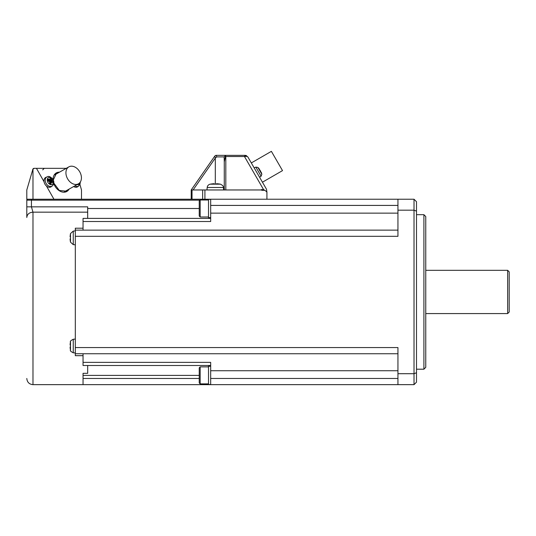 <?xml version="1.0" encoding="UTF-8"?>
<svg xmlns="http://www.w3.org/2000/svg" width="536" height="536" viewBox="0 0 536 536"><rect width="100%" height="100%" fill="white"/><g stroke="black" fill="none" stroke-linecap="round" stroke-linejoin="round"><path stroke-width="0.8" d="M83.047 230.138L83.047 221.522L210.675 221.522L210.675 199.231L414.02 199.231L416.492 201.704L416.492 382.181L414.02 384.654L414.02 373.706L416.492 372.768M416.492 211.124L414.02 210.179L414.02 373.706L397.947 373.706L397.947 347.569L75.321 347.569L75.321 353.747L397.947 353.747M414.02 199.231L414.02 210.179L397.947 210.179L397.947 236.316L75.321 236.316L75.321 230.138L397.947 230.138M414.02 384.654L397.947 384.654L397.947 373.706M397.947 199.231L397.947 210.179M507.652 270.312L509.2 271.859L509.2 312.032L507.652 313.573L507.652 270.312L425.758 270.312M425.758 216.537L425.758 367.348L423.909 369.204L423.909 214.688L425.758 216.537M397.947 384.654L83.047 384.654L83.047 378.47L199.238 378.47M210.675 217.623L208.511 217.623L208.511 199.399L210.675 199.385M210.675 384.654L210.675 362.363L83.047 362.363L83.047 365.492L210.675 365.492M210.675 199.231L27.725 199.231A0.925 0.925 0 0 0 26.8 200.163L26.8 217.482C27.168 214.253 29.225 212.477 32.977 212.162L31.436 206.842L26.8 206.842M199.238 382.952L199.238 367.81L200.169 366.885L200.169 383.883L199.238 382.952M87.676 365.492L87.676 373.324L83.047 373.324L83.047 378.47M210.675 384.5L208.511 384.5L208.511 366.276L210.675 366.269M200.169 200.008L200.169 217.006L199.238 216.075L199.238 200.933L200.169 200.008L208.511 200.008M75.321 230.138L75.321 228.209L83.047 228.209M75.321 236.316L75.321 347.569M75.321 230.909L73.258 231.09L73.258 244.637L75.321 244.818M70.471 233.689A21.634 21.634 0 0 1 70.497 233.555L70.497 242.172A21.634 21.634 0 0 1 70.109 238.868L70.497 238.868A21.226 21.226 0 0 1 70.497 236.858L70.109 236.858A21.608 21.608 0 0 1 70.497 233.689L70.471 233.689M26.8 378.47C27.168 382.228 29.225 384.285 32.977 384.654L32.977 212.162L87.676 212.162L87.676 218.393L83.047 218.393L83.047 221.522M87.676 212.162L87.676 206.842L31.436 206.842L31.436 200.163L26.8 200.163A0.925 0.925 0 0 1 27.725 199.231L26.8 199.231L26.8 189.965L32.977 168.914L32.977 199.231M210.675 218.393L87.676 218.393M83.047 353.747L83.047 362.363M83.047 355.683L75.321 355.683L75.321 353.747M70.497 341.713A21.634 21.634 0 0 0 70.471 341.854L70.471 341.854A21.608 21.608 0 0 0 70.109 345.017L70.497 345.017A21.226 21.226 0 0 0 70.471 346.022L70.497 341.713C69.888 341.392 70.812 340.568 73.258 339.255L73.258 352.795L75.321 352.976M73.258 339.255L75.321 339.074M70.497 350.336A21.634 21.634 0 0 1 70.471 350.196L70.471 350.196A21.608 21.608 0 0 1 70.109 347.027L70.497 347.027A21.226 21.226 0 0 1 70.471 346.022L70.497 350.336C69.888 350.658 70.812 351.482 73.258 352.795M53.942 199.231L46.465 186.032A5.407 3.893 -119.5 0 1 44.066 181.784L36.448 168.331L34.19 168.331A1.548 1.548 0 0 0 32.977 168.914M44.066 181.784A5.407 3.893 -119.5 0 1 45.58 177.517A5.407 3.893 -119.5 0 1 45.942 177.336L47.121 176.853A5.246 3.779 -119.5 0 0 46.773 177.027A5.246 3.779 -119.5 0 0 46.143 183.486A5.246 3.779 -119.5 0 0 52.026 186.113A5.246 3.779 -119.5 0 0 52.273 185.945C54.103 184.237 54.35 182.073 53.01 179.453C50.686 176.686 48.722 175.821 47.121 176.853M52.273 185.945L51.248 186.709A5.407 3.893 -119.5 0 1 51 186.876A5.407 3.893 -119.5 0 1 46.465 186.032M48.052 179.138L48.093 179.044A13.896 7.645 0.4 0 1 49.191 179.359A13.876 5.112 -22.3 0 1 49.748 179.312A13.876 1.675 -52.6 0 0 50.002 178.877A13.896 5.682 -68.8 0 0 50.009 177.912L51.483 178.568A13.896 8.053 117.2 0 1 51.55 179.567A13.876 10.72 92.9 0 1 51.758 180.203A13.876 10.633 26 0 1 52.206 180.706A13.896 7.886 2.3 0 1 53.031 181.248L49.667 182.099M48.019 179.252L47.932 180.659A13.896 5.742 -169.7 0 1 49.024 181.054A13.876 6.961 -144.4 0 1 49.533 181.516A13.876 7.048 -96.2 0 1 49.687 182.193A13.896 5.916 -70.7 0 1 49.486 183.339L50.96 183.995A13.896 7.826 119.2 0 0 51.228 182.883A13.876 5.34 142.1 0 0 51.543 182.414A13.876 1.447 172.5 0 1 52.046 182.401A13.896 5.501 -171.6 0 1 52.876 182.863L53.031 181.248M51.697 178.354L48.575 181.53M51.55 179.567L49.218 181.228M52.809 179.58A3.926 2.827 -119.5 0 1 52.34 184.411A3.926 2.827 -119.5 0 1 47.945 182.454A3.926 2.827 -119.5 0 1 48.408 177.617A3.926 2.827 -119.5 0 1 52.809 179.58L49.506 181.49M52.206 180.706L49.614 181.858M51.543 182.414L49.567 182.883M51.228 182.883L49.52 183.158M49.191 179.359L48.052 180.699M49.748 179.312L48.3 180.786M79.944 184.518L81.499 189.965L81.499 199.231M32.663 169.45L34.143 168.331L35.296 168.331L34.19 168.331M34.143 168.331L66.276 168.331M80.353 181.979L79.931 184.552L77.767 186.709A5.407 3.893 -119.5 0 1 77.512 186.876A5.407 3.893 -119.5 0 1 73.653 186.528M57.365 173.376A10.043 7.229 60.5 0 0 55.952 173.832M65.841 191.292A10.043 7.229 60.5 0 0 66.96 190.32M66.31 175.667A9.735 7.008 -119.5 0 1 68.883 166.857A9.735 7.008 -119.5 0 1 71.268 166.187A9.735 7.008 -119.5 0 1 81.05 174.991A9.735 7.008 -119.5 0 1 78.477 183.794A9.735 7.008 -119.5 0 1 66.31 175.667M266.921 199.231L266.921 192.129A14.861 3.089 60 0 0 264.824 190.334L263.565 189.597L261.354 189.597L261.782 190.334L264.824 190.334M191.205 199.231L191.205 189.965L261.568 189.965M191.205 189.965L214.849 156.016L215.311 158.053L216.832 156.894L216.115 155.353L225.75 155.353L224.142 156.894L224.269 161.832L225.75 155.353L245.153 155.353L244.47 156.525L246.6 156.324L247.826 156.894L266.506 189.248L266.921 192.129M224.269 189.965L224.269 161.832M215.251 155.614L215.861 155.373M223.653 189.965L223.438 187.493L207.184 187.493L206.963 189.965M220.316 184.176L220.316 184.176A25.929 25.929 0 0 0 216.517 183.714L216.517 184.176A25.473 25.473 0 0 0 214.105 184.176L214.105 183.714A25.929 25.929 0 0 0 210.306 184.176L210.306 184.176M220.316 184.143A25.956 25.956 0 0 1 220.484 184.176L210.139 184.176A25.956 25.956 0 0 1 210.306 184.143M247.826 156.894L246.131 155.742L246.627 155.728L245.153 155.353L244.811 155.681L246.131 155.742L246.6 156.324M260.255 170.622A13.876 12.502 175 0 1 260.295 170.689L260.288 170.696A13.876 12.944 -60.6 0 1 260.59 171.292A13.896 10.365 -39.2 0 1 260.858 172.203L261.153 172.17A13.876 4.308 161.1 0 1 261.213 172.378A13.896 9.139 158.2 0 1 261.414 173.168L260.731 171.982A13.896 9.494 -38.4 0 0 260.496 171.131A13.876 12.502 -55 0 0 260.215 170.549A13.876 12.944 -179.4 0 0 259.839 169.992A13.896 10.365 159.2 0 0 259.183 169.302L258.56 168.217A13.896 10.043 -38.9 0 1 259.183 168.86L259.015 169.014M259.183 168.86A13.876 5.461 -41.5 0 1 259.337 169.041A13.876 5.461 -41.5 0 1 259.364 169.068L259.156 169.249M251.317 162.937L271.384 151.346L282.512 170.616L262.439 182.207M397.947 213.14L210.675 213.14M397.947 205.415L210.675 205.415M210.675 378.47L397.947 378.47M397.947 370.745L210.675 370.745M83.047 375.381L199.238 375.381M200.015 200.163L31.436 200.163L31.436 199.231M87.676 208.504L199.238 208.504M59.476 172.183A10.66 7.671 60.5 0 0 53.051 179.513M53.761 183.526A10.66 7.671 60.5 0 0 61.245 191.72A10.66 7.671 60.5 0 0 69.07 189.128M57.928 173.061A10.043 7.229 60.5 0 0 56.226 173.671L53.299 180.009M78.785 185.945A5.246 3.779 -119.5 0 1 78.537 186.113A5.246 3.779 -119.5 0 1 74.886 185.831M204.913 189.965L204.913 199.231M193.087 189.965L215.311 158.053L215.311 184.143M216.832 156.894L224.142 156.894M192.035 199.231L192.035 189.965M202.648 189.965L202.648 199.231M225.817 189.965L225.817 156.525L244.47 156.525L263.565 189.597M259.337 169.041A13.909 13.909 0 0 0 257.903 167.446L261.829 174.24L261.092 176.197L255.846 167.111L254.171 167.889M53.834 183.098L59.295 190.468L66.122 191.151A10.043 7.229 60.5 0 0 67.516 189.999M79.991 182.495A3.926 2.827 -119.5 0 1 77.05 184.605M425.758 313.573L507.652 313.573M416.492 369.204L423.909 369.204M208.511 366.885L200.169 366.885M73.258 231.09L70.497 233.555M32.977 384.654L83.047 384.654M42.713 169.879L44.26 168.331M68.883 166.857L54.873 174.79M210.139 184.176C208.424 184.632 207.439 185.737 207.184 187.493M245.857 155.433L245.153 155.353M261.829 174.24A13.909 13.909 0 0 0 261.166 172.203M261.092 176.197L259.578 177.255M208.511 383.883L200.169 383.883M208.511 217.006L200.169 217.006M416.492 214.688L423.909 214.688M78.477 183.794L64.467 191.734M73.258 244.637L70.497 242.172M257.903 167.446L255.84 167.111M223.438 187.493C222.976 186.964 224.457 186.307 220.484 184.176"/></g></svg>
